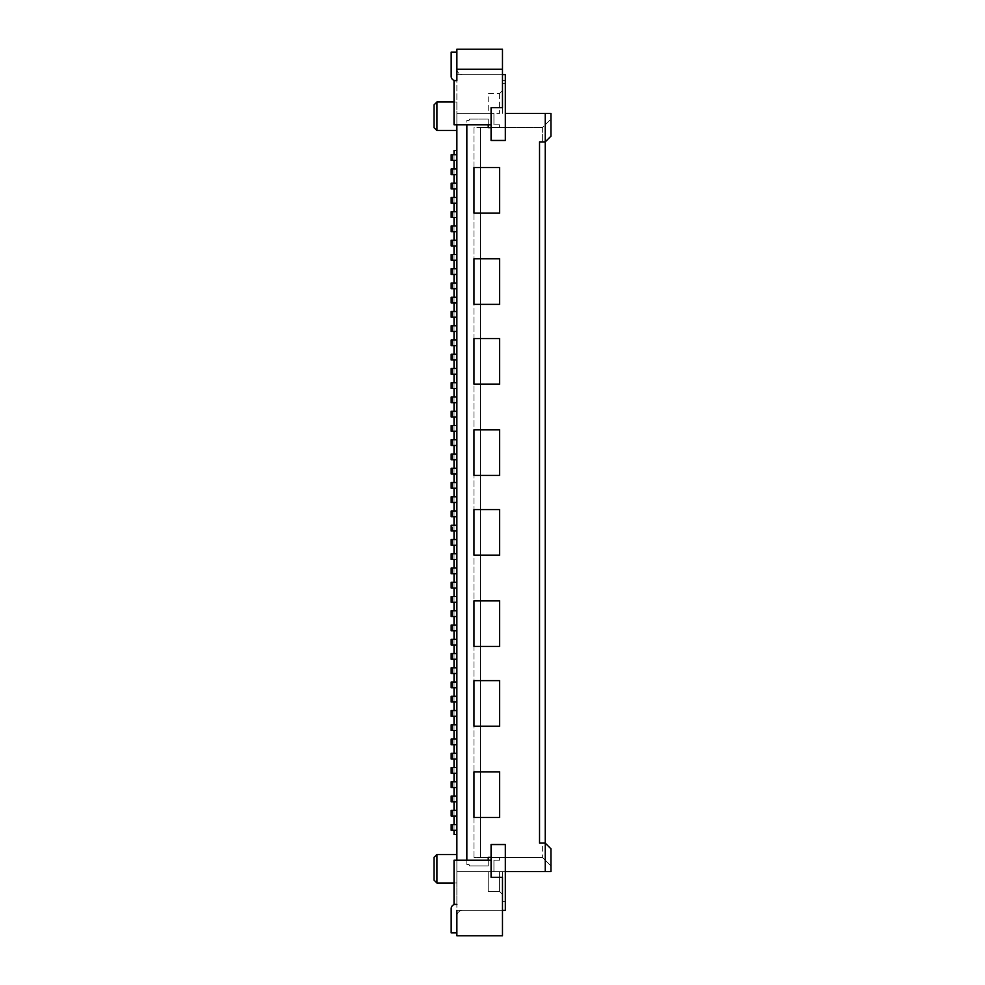 <?xml version="1.0" encoding="UTF-8"?>
<svg xmlns="http://www.w3.org/2000/svg" width="985" height="985" viewBox="0 0 985 985"><rect width="100%" height="100%" fill="white"/><g stroke="black" fill="none" stroke-linecap="round" stroke-linejoin="round"><path stroke-width="0.74" stroke-dasharray="4.92 3.69" d="M488.228 124.787L488.228 119.087L469.697 119.087A1.428 1.428 0 0 1 468.269 120.515L466.841 120.515L468.269 120.515A1.428 1.428 0 0 0 469.697 119.087L488.228 119.087L469.697 119.087L488.228 119.087L488.228 127.644L499.629 127.644L488.228 127.644L499.629 127.644L499.629 124.787L499.629 127.644L499.629 124.787L493.928 124.787L499.629 124.787L493.928 124.787L493.928 113.386L491.072 113.386L491.072 140.461L491.072 107.685L491.072 124.787L491.072 107.685L502.473 107.685L491.072 107.685L502.473 107.685L502.473 113.386L502.473 90.583L502.473 113.386L502.473 107.685L491.072 107.685L491.072 140.461L505.33 140.461L505.33 80.61L502.473 80.61L502.473 107.685L502.473 80.61L505.33 80.61L505.33 140.461L505.33 74.614L502.473 74.614L502.473 107.685L502.473 74.614L456.868 74.614L456.868 49.25L502.473 49.25L502.473 74.614L502.473 49.25L456.868 49.25L502.473 49.25L502.473 107.685L491.072 107.685L491.072 124.787L466.841 124.787L488.228 124.787L488.228 127.644L488.228 119.087L488.228 124.787L491.072 124.787L491.072 113.386L456.868 113.386L456.868 124.787L466.841 124.787L456.868 124.787L456.868 49.25L456.868 124.787L456.868 113.386L493.928 113.386L456.868 113.386L456.868 203.181L456.868 197.48L456.868 203.181L451.167 203.181L452.595 203.181L451.167 203.181L451.167 197.48L451.167 203.181L456.868 203.181L451.167 203.181L451.167 197.48L451.167 203.181L451.167 197.48L452.595 197.48L452.595 203.181L451.167 203.181L451.167 197.48L451.167 203.181L452.595 203.181L452.595 197.48L451.167 197.48L456.868 197.48L451.167 197.48L456.868 197.48L456.868 217.426L456.868 211.726L451.167 211.726L452.595 211.726L451.167 211.726L451.167 217.426L456.868 217.426L451.167 217.426L451.167 211.726L451.167 217.426L451.167 211.726L456.868 211.726L456.868 217.426L451.167 217.426L451.167 211.726L456.868 211.726L456.868 217.426L456.868 211.726M456.868 431.221L456.868 425.508L451.167 425.508L452.595 425.508L452.595 431.221L451.167 431.221L451.167 425.508L451.167 431.221L452.595 431.221L452.595 425.508L452.595 431.221L451.167 431.221L451.167 425.508L451.167 431.221L451.167 425.508L456.868 425.508L451.167 425.508L451.167 431.221L456.868 431.221L451.167 431.221L456.868 431.221L456.868 459.724L456.868 454.023L451.167 454.023L451.167 459.724L451.167 454.023L451.167 459.724L451.167 454.023L456.868 454.023L456.868 459.724L451.167 459.724L451.167 454.023L451.167 459.724L452.595 459.724L451.167 459.724L452.595 459.724L452.595 454.023L451.167 454.023L452.595 454.023L452.595 459.724L452.595 454.023L452.595 459.724L451.167 459.724L456.868 459.724L456.868 468.269L451.167 468.269L456.868 468.269L456.868 482.527L451.167 482.527L451.167 488.228L451.167 482.527L451.167 488.228L451.167 482.527L456.868 482.527L451.167 482.527L452.595 482.527L452.595 488.228L452.595 482.527L451.167 482.527L451.167 488.228L456.868 488.228L456.868 630.745L451.167 630.745L451.167 625.044L451.167 630.745L451.167 625.044L456.868 625.044L456.868 830.281L456.868 824.58L456.868 830.281L456.868 824.58L451.167 824.58L456.868 824.58L456.868 830.281L451.167 830.281L451.167 824.58L452.595 824.58L452.595 830.281L452.595 824.58L451.167 824.58L451.167 830.281L452.595 830.281L451.167 830.281L451.167 824.58L451.167 830.281L452.595 830.281L451.167 830.281L451.167 824.58L452.595 824.58L451.167 824.58L451.167 830.281L451.167 824.58L456.868 824.58M456.868 217.426L456.868 231.684L456.868 225.984L451.167 225.984L456.868 225.984L456.868 245.93L456.868 240.229L451.167 240.229L456.868 240.229L456.868 245.93L451.167 245.93L452.595 245.93L452.595 240.229L451.167 240.229L452.595 240.229L451.167 240.229L452.595 240.229L452.595 245.93L456.868 245.93L456.868 240.229L456.868 254.487L451.167 254.487L451.167 260.188L456.868 260.188L456.868 254.487L456.868 260.188L451.167 260.188L451.167 254.487L452.595 254.487L452.595 260.188L451.167 260.188L451.167 254.487L456.868 254.487L456.868 317.195L456.868 311.494L451.167 311.494L452.595 311.494L451.167 311.494L451.167 317.195L451.167 311.494L452.595 311.494L452.595 317.195L452.595 311.494L451.167 311.494L451.167 317.195L452.595 317.195L451.167 317.195L451.167 311.494L456.868 311.494L456.868 317.195L456.868 311.494L456.868 317.195L451.167 317.195L456.868 317.195L456.868 345.698L456.868 339.997L451.167 339.997L456.868 339.997L456.868 359.956L456.868 354.255L451.167 354.255L451.167 359.956L452.595 359.956L452.595 354.255L451.167 354.255L451.167 359.956L451.167 354.255L456.868 354.255L456.868 359.956L451.167 359.956L451.167 354.255L452.595 354.255L452.595 359.956L452.595 354.255L451.167 354.255L451.167 359.956L451.167 354.255L452.595 354.255L452.595 359.956L451.167 359.956L451.167 354.255L456.868 354.255L456.868 359.956L451.167 359.956L456.868 359.956L456.868 368.501L451.167 368.501L451.167 374.202L451.167 368.501L451.167 374.202L451.167 368.501L451.167 374.202L452.595 374.202L451.167 374.202L451.167 368.501L456.868 368.501L456.868 382.759L451.167 382.759L456.868 382.759L456.868 388.459L451.167 388.459L456.868 388.459L456.868 382.759L456.868 388.459L456.868 382.759L451.167 382.759L452.595 382.759L451.167 382.759L451.167 388.459L451.167 382.759L451.167 388.459L451.167 382.759L452.595 382.759L452.595 388.459L452.595 382.759L451.167 382.759L451.167 388.459L451.167 382.759L451.167 388.459L456.868 388.459L456.868 382.759M456.868 225.984L451.167 225.984L452.595 225.984L451.167 225.984L451.167 231.684L456.868 231.684L451.167 231.684L451.167 225.984L451.167 231.684L456.868 231.684M456.868 302.949L451.167 302.949L451.167 297.236L452.595 297.236L452.595 302.949L452.595 297.236L451.167 297.236L451.167 302.949L452.595 302.949L452.595 297.236L451.167 297.236L456.868 297.236L451.167 297.236L451.167 302.949L451.167 297.236L451.167 302.949L451.167 297.236L452.595 297.236L452.595 302.949L451.167 302.949L451.167 297.236L456.868 297.236L456.868 302.949L451.167 302.949L456.868 302.949L456.868 297.236M545.234 141.889L545.234 843.111L539.534 843.111L539.534 141.889L545.234 141.889L539.534 141.889L545.234 141.889L545.234 113.386L550.935 113.386L550.935 136.189L545.234 141.889L550.935 136.189L550.935 119.087L542.378 127.644L542.378 141.889L542.378 127.644L550.935 119.087L550.935 136.189L545.234 141.889L539.534 141.889L545.234 141.889L539.534 141.889L545.234 141.889L545.234 843.111L550.935 848.811L550.935 871.614L545.234 871.614L545.234 843.111L550.935 848.811L545.234 843.111L542.378 843.111L542.378 857.356L542.378 843.111L545.234 843.111L539.534 843.111L545.234 843.111L539.534 843.111L542.378 843.111L539.534 843.111L539.534 141.889L539.534 843.111L545.234 843.111L545.234 141.889M473.97 857.356L473.97 127.644L542.378 127.644L480.532 127.644L480.532 857.356L542.378 857.356L550.935 865.913L542.378 857.356L480.532 857.356L480.532 127.644L473.97 127.644L473.97 857.356L480.532 857.356L473.97 857.356M456.868 52.106L456.868 68.913L456.868 52.106L451.167 52.106L451.167 76.325A4.272 4.272 0 0 0 455.439 80.61L456.868 80.61L454.023 80.61L456.868 80.61L454.023 80.61L454.023 124.787L454.023 80.61L454.023 124.787L491.072 124.787M456.868 282.99L451.167 282.99L452.595 282.99L451.167 282.99L451.167 288.691L451.167 282.99L452.595 282.99L452.595 288.691L451.167 288.691L451.167 282.99L451.167 288.691L452.595 288.691L452.595 282.99L452.595 288.691L452.595 282.99L451.167 282.99L451.167 288.691L456.868 288.691L456.868 282.99L451.167 282.99L451.167 288.691L451.167 282.99L456.868 282.99L456.868 288.691L451.167 288.691L456.868 288.691M452.595 217.426L452.595 211.726L452.595 217.426L452.595 211.726L452.595 217.426L451.167 217.426L451.167 211.726L451.167 217.426L452.595 217.426M456.868 345.698L451.167 345.698L451.167 339.997L451.167 345.698L451.167 339.997L452.595 339.997L452.595 345.698L452.595 339.997L451.167 339.997L451.167 345.698L451.167 339.997L451.167 345.698L452.595 345.698L452.595 339.997L452.595 345.698L451.167 345.698L451.167 339.997L456.868 339.997L456.868 345.698L451.167 345.698L456.868 345.698L456.868 339.997M452.595 325.752L452.595 331.452L452.595 325.752L451.167 325.752L451.167 331.452L451.167 325.752L452.595 325.752L452.595 331.452L452.595 325.752L451.167 325.752L451.167 331.452L452.595 331.452L451.167 331.452L451.167 325.752L451.167 331.452L452.595 331.452L451.167 331.452L451.167 325.752L456.868 325.752L452.595 325.752M452.595 374.202L452.595 368.501L452.595 374.202L452.595 368.501L451.167 368.501L452.595 368.501L452.595 374.202L451.167 374.202L452.595 374.202M456.868 425.508L456.868 411.262L451.167 411.262L451.167 416.963L456.868 416.963L451.167 416.963L452.595 416.963L451.167 416.963L451.167 411.262L452.595 411.262L452.595 416.963L452.595 411.262L451.167 411.262L451.167 416.963L451.167 411.262L456.868 411.262L456.868 416.963L456.868 397.004L456.868 402.705L451.167 402.705L456.868 402.705L456.868 388.459M499.629 475.398L473.97 475.398L473.97 429.792L499.629 429.792L499.629 475.398L473.97 475.398L499.629 475.398L499.629 429.792L473.97 429.792L473.97 475.398L473.97 429.792L499.629 429.792L499.629 475.398M452.595 468.269L451.167 468.269L452.595 468.269L451.167 468.269L451.167 473.97L451.167 468.269L451.167 473.97L452.595 473.97L452.595 468.269L452.595 473.97L451.167 473.97L456.868 473.97L456.868 468.269L451.167 468.269L452.595 468.269L452.595 473.97L451.167 473.97L451.167 468.269L451.167 473.97L451.167 468.269L451.167 473.97L452.595 473.97L452.595 468.269M452.595 445.466L452.595 439.766L452.595 445.466L451.167 445.466L451.167 439.766L451.167 445.466L451.167 439.766L451.167 445.466L451.167 439.766L451.167 445.466L456.868 445.466L451.167 445.466L452.595 445.466L452.595 439.766L451.167 439.766L452.595 439.766L451.167 439.766L451.167 445.466L452.595 445.466L452.595 439.766L451.167 439.766L456.868 439.766L451.167 439.766L456.868 439.766L456.868 445.466L452.595 445.466M456.868 183.222L451.167 183.222L451.167 188.923L451.167 183.222L451.167 188.923L451.167 183.222L451.167 188.923L451.167 183.222L456.868 183.222L456.868 188.923L451.167 188.923L452.595 188.923L452.595 183.222L451.167 183.222L452.595 183.222L452.595 188.923L451.167 188.923L451.167 183.222L456.868 183.222L456.868 188.923L451.167 188.923L456.868 188.923M499.629 213.154L499.629 167.549L499.629 213.154L473.97 213.154L499.629 213.154L473.97 213.154L473.97 167.549L499.629 167.549L499.629 213.154M456.868 124.787L456.868 113.386L493.928 113.386L493.928 124.787L493.928 113.386L493.928 124.787L499.629 124.787L499.629 127.644L491.072 127.644M452.595 203.181L452.595 197.48L452.595 203.181M456.868 68.913A5.701 5.701 0 0 0 462.568 74.614L456.868 74.614L462.568 74.614A5.701 5.701 0 0 1 456.868 68.913M473.97 384.187L499.629 384.187L499.629 338.569L499.629 384.187L473.97 384.187L473.97 338.569L473.97 384.187L473.97 338.569L499.629 338.569L473.97 338.569L499.629 338.569L499.629 384.187L473.97 384.187M456.868 488.228L456.868 482.527L456.868 488.228L456.868 482.527L456.868 488.228L451.167 488.228L451.167 482.527L452.595 482.527L452.595 488.228L456.868 488.228L456.868 482.527M456.868 374.202L456.868 368.501L456.868 374.202L456.868 368.501L451.167 368.501L451.167 374.202L456.868 374.202L451.167 374.202L456.868 374.202L456.868 368.501M491.072 857.356L499.629 857.356L499.629 860.213L493.928 860.213L493.928 871.614L493.928 860.213L499.629 860.213L493.928 860.213L499.629 860.213L499.629 857.356L499.629 860.213L499.629 857.356L488.228 857.356L499.629 857.356L488.228 857.356L488.228 865.913L488.228 857.356L488.228 860.213L466.841 860.213L466.841 864.485L466.841 120.515L468.269 120.515L466.841 120.515L466.841 864.485L468.269 864.485A1.428 1.428 0 0 1 469.697 865.913L488.228 865.913L469.697 865.913A1.428 1.428 0 0 0 468.269 864.485L466.841 864.485L466.841 124.787M545.234 871.614L499.629 871.614L502.473 871.614L502.473 894.417L502.473 871.614L502.473 877.315L491.072 877.315L491.072 871.614L493.928 871.614L456.868 871.614L456.868 860.213L466.841 860.213L456.868 860.213L456.868 904.39L456.868 860.213L454.023 860.213L491.072 860.213L491.072 877.315L491.072 871.614L493.928 871.614L493.928 860.213L493.928 871.614L456.868 871.614L456.868 830.281L451.167 830.281L456.868 830.281M456.868 816.036L456.868 810.335L456.868 816.036L456.868 810.335L451.167 810.335L451.167 816.036L451.167 810.335L456.868 810.335L451.167 810.335L452.595 810.335L451.167 810.335L451.167 816.036L456.868 816.036L451.167 816.036L452.595 816.036L451.167 816.036L451.167 810.335L451.167 816.036L452.595 816.036L452.595 810.335L452.595 816.036L452.595 810.335L451.167 810.335L452.595 810.335L452.595 816.036L451.167 816.036L451.167 810.335L451.167 816.036L456.868 816.036L456.868 810.335M456.868 801.778L456.868 796.077L456.868 801.778L456.868 796.077L451.167 796.077L451.167 801.778L451.167 796.077L456.868 796.077L456.868 801.778L451.167 801.778L456.868 801.778L451.167 801.778L452.595 801.778L451.167 801.778L451.167 796.077L452.595 796.077L451.167 796.077L451.167 801.778L452.595 801.778L452.595 796.077L452.595 801.778L452.595 796.077L452.595 801.778L451.167 801.778L451.167 796.077L451.167 801.778L451.167 796.077L456.868 796.077M456.868 787.52L456.868 781.819L456.868 787.52L456.868 781.819L451.167 781.819L456.868 781.819L456.868 787.52L451.167 787.52L456.868 787.52L451.167 787.52L451.167 781.819L452.595 781.819L451.167 781.819L451.167 787.52L451.167 781.819L451.167 787.52L452.595 787.52L452.595 781.819L452.595 787.52L451.167 787.52L451.167 781.819L451.167 787.52L451.167 781.819L456.868 781.819M456.868 773.274L456.868 767.574L456.868 773.274L456.868 767.574L451.167 767.574L451.167 773.274L451.167 767.574L456.868 767.574L451.167 767.574L452.595 767.574L451.167 767.574L451.167 773.274L452.595 773.274L452.595 767.574L452.595 773.274L451.167 773.274L451.167 767.574L451.167 773.274L451.167 767.574L452.595 767.574L451.167 767.574L451.167 773.274L456.868 773.274L451.167 773.274L456.868 773.274L456.868 767.574M456.868 730.513L451.167 730.513L456.868 730.513L456.868 724.812L456.868 730.513L456.868 724.812L451.167 724.812L456.868 724.812L456.868 730.513L451.167 730.513L452.595 730.513L451.167 730.513L452.595 730.513L451.167 730.513L451.167 724.812L452.595 724.812L451.167 724.812L451.167 730.513L451.167 724.812L452.595 724.812L452.595 730.513L452.595 724.812L451.167 724.812L451.167 730.513L451.167 724.812L451.167 730.513L451.167 724.812L456.868 724.812M456.868 716.267L451.167 716.267L456.868 716.267L456.868 710.567L456.868 716.267L456.868 710.567L451.167 710.567L456.868 710.567L456.868 716.267L451.167 716.267L452.595 716.267L451.167 716.267L451.167 710.567L452.595 710.567L451.167 710.567L451.167 716.267L451.167 710.567L451.167 716.267L452.595 716.267L452.595 710.567L452.595 716.267L451.167 716.267L451.167 710.567L456.868 710.567M456.868 702.009L451.167 702.009L456.868 702.009L456.868 696.309L456.868 702.009L456.868 696.309L451.167 696.309L456.868 696.309L456.868 702.009L451.167 702.009L451.167 696.309L452.595 696.309L451.167 696.309L451.167 702.009L452.595 702.009L451.167 702.009L451.167 696.309L451.167 702.009L452.595 702.009L452.595 696.309L452.595 702.009L452.595 696.309L451.167 696.309L452.595 696.309L452.595 702.009L451.167 702.009L451.167 696.309L451.167 702.009L451.167 696.309L456.868 696.309M456.868 687.764L456.868 682.051L456.868 687.764L456.868 682.051L451.167 682.051L456.868 682.051L451.167 682.051L452.595 682.051L451.167 682.051L451.167 687.764L452.595 687.764L451.167 687.764L451.167 682.051L451.167 687.764L452.595 687.764L452.595 682.051L452.595 687.764L451.167 687.764L451.167 682.051L451.167 687.764L451.167 682.051L452.595 682.051L452.595 687.764L452.595 682.051L451.167 682.051L451.167 687.764L456.868 687.764L451.167 687.764L456.868 687.764L456.868 682.051M456.868 673.506L456.868 667.805L456.868 673.506L456.868 667.805L451.167 667.805L451.167 673.506L451.167 667.805L456.868 667.805L456.868 673.506L451.167 673.506L456.868 673.506L451.167 673.506L452.595 673.506L451.167 673.506L452.595 673.506L452.595 667.805L451.167 667.805L452.595 667.805L452.595 673.506L452.595 667.805L451.167 667.805L451.167 673.506L452.595 673.506L452.595 667.805L451.167 667.805L451.167 673.506L451.167 667.805L456.868 667.805M456.868 659.248L451.167 659.248L456.868 659.248L456.868 653.547L456.868 659.248L456.868 653.547L451.167 653.547L451.167 659.248L452.595 659.248L452.595 653.547L452.595 659.248L451.167 659.248L451.167 653.547L456.868 653.547L456.868 659.248L451.167 659.248L451.167 653.547L451.167 659.248L452.595 659.248L452.595 653.547L451.167 653.547L452.595 653.547L452.595 659.248L451.167 659.248L451.167 653.547L451.167 659.248L451.167 653.547L456.868 653.547M456.868 645.003L451.167 645.003L456.868 645.003L456.868 639.302L456.868 645.003L456.868 639.302L451.167 639.302L451.167 645.003L451.167 639.302L456.868 639.302L456.868 645.003L451.167 645.003L452.595 645.003L451.167 645.003L451.167 639.302L452.595 639.302L451.167 639.302L451.167 645.003L452.595 645.003L452.595 639.302L452.595 645.003L452.595 639.302L451.167 639.302L452.595 639.302L452.595 645.003L451.167 645.003L451.167 639.302L456.868 639.302M456.868 630.745L456.868 625.044L456.868 630.745L456.868 625.044L451.167 625.044L451.167 630.745L452.595 630.745L451.167 630.745L451.167 625.044L452.595 625.044L451.167 625.044L451.167 630.745L452.595 630.745L452.595 625.044L451.167 625.044L451.167 630.745L456.868 630.745L451.167 630.745L452.595 630.745L452.595 625.044L452.595 630.745L452.595 625.044L451.167 625.044L456.868 625.044M456.868 616.499L456.868 610.798L456.868 616.499L456.868 610.798L451.167 610.798L452.595 610.798L452.595 616.499L451.167 616.499L451.167 610.798L456.868 610.798L456.868 616.499L451.167 616.499L456.868 616.499L451.167 616.499L451.167 610.798L451.167 616.499L451.167 610.798L451.167 616.499L452.595 616.499L451.167 616.499L451.167 610.798L452.595 610.798L451.167 610.798L451.167 616.499L452.595 616.499L452.595 610.798L451.167 610.798L456.868 610.798M456.868 602.241L456.868 596.541L456.868 602.241L456.868 596.541L451.167 596.541L451.167 602.241L452.595 602.241L451.167 602.241L451.167 596.541L451.167 602.241L452.595 602.241L452.595 596.541L452.595 602.241L451.167 602.241L451.167 596.541L452.595 596.541L451.167 596.541L451.167 602.241L456.868 602.241L451.167 602.241L456.868 602.241L456.868 596.541L451.167 596.541L456.868 596.541M456.868 559.492L456.868 553.779L456.868 559.492L456.868 553.779L451.167 553.779L451.167 559.492L456.868 559.492L451.167 559.492L451.167 553.779L456.868 553.779L451.167 553.779L452.595 553.779L451.167 553.779L451.167 559.492L451.167 553.779L451.167 559.492L452.595 559.492L451.167 559.492L451.167 553.779L452.595 553.779L452.595 559.492L451.167 559.492L451.167 553.779L452.595 553.779L452.595 559.492L452.595 553.779L452.595 559.492L456.868 559.492L456.868 553.779M456.868 545.234L451.167 545.234L456.868 545.234L456.868 539.534L456.868 545.234L456.868 539.534L451.167 539.534L451.167 545.234L452.595 545.234L451.167 545.234L451.167 539.534L456.868 539.534L456.868 545.234L451.167 545.234L451.167 539.534L452.595 539.534L451.167 539.534L451.167 545.234L452.595 545.234L452.595 539.534L452.595 545.234L451.167 545.234L451.167 539.534L456.868 539.534M456.868 530.977L456.868 525.276L456.868 530.977L456.868 525.276L451.167 525.276L451.167 530.977L456.868 530.977L451.167 530.977L451.167 525.276L451.167 530.977L452.595 530.977L452.595 525.276L452.595 530.977L451.167 530.977L451.167 525.276L456.868 525.276L451.167 525.276L451.167 530.977L456.868 530.977L456.868 525.276M456.868 516.731L451.167 516.731L452.595 516.731L452.595 511.03L452.595 516.731L451.167 516.731L452.595 516.731L452.595 511.03L452.595 516.731L451.167 516.731L456.868 516.731L456.868 511.03L456.868 516.731L456.868 511.03L451.167 511.03L456.868 511.03L456.868 516.731L451.167 516.731L451.167 511.03L452.595 511.03L451.167 511.03L451.167 516.731L451.167 511.03L452.595 511.03L451.167 511.03L451.167 516.731L451.167 511.03L456.868 511.03M456.868 502.473L451.167 502.473L456.868 502.473L456.868 496.772L456.868 502.473L456.868 496.772L451.167 496.772L451.167 502.473L452.595 502.473L452.595 496.772L451.167 496.772L451.167 502.473L452.595 502.473L451.167 502.473L451.167 496.772L452.595 496.772L452.595 502.473L452.595 496.772L451.167 496.772L456.868 496.772L456.868 502.473L451.167 502.473L452.595 502.473L452.595 496.772L451.167 496.772L451.167 502.473L451.167 496.772L456.868 496.772M473.97 304.365L473.97 258.76L499.629 258.76L499.629 304.365L473.97 304.365L473.97 258.76L499.629 258.76L473.97 258.76L473.97 304.365L499.629 304.365L473.97 304.365M456.868 160.42L451.167 160.42L456.868 160.42L456.868 154.719L451.167 154.719L451.167 160.42L451.167 154.719L451.167 160.42L451.167 154.719L456.868 154.719L451.167 154.719L452.595 154.719L451.167 154.719L452.595 154.719L452.595 160.42L452.595 154.719L452.595 160.42L452.595 154.719L451.167 154.719L451.167 160.42L452.595 160.42L451.167 160.42L451.167 154.719L451.167 160.42L456.868 160.42L456.868 154.719M454.023 834.554L456.868 834.554L456.868 150.446L454.023 150.446L454.023 834.554M452.595 225.984L452.595 231.684L452.595 225.984L452.595 231.684L452.595 225.984L451.167 225.984L451.167 231.684L451.167 225.984L452.595 225.984M456.868 274.433L451.167 274.433L452.595 274.433L451.167 274.433L452.595 274.433L452.595 268.733L452.595 274.433L452.595 268.733L451.167 268.733L451.167 274.433L451.167 268.733L451.167 274.433L451.167 268.733L452.595 268.733L452.595 274.433L451.167 274.433L451.167 268.733L456.868 268.733L451.167 268.733L452.595 268.733L451.167 268.733L451.167 274.433L451.167 268.733L456.868 268.733L456.868 274.433L451.167 274.433L456.868 274.433L456.868 268.733M473.97 167.549L499.629 167.549L473.97 167.549L473.97 213.154L473.97 167.549M456.868 174.665L451.167 174.665L452.595 174.665L451.167 174.665L451.167 168.964L451.167 174.665L451.167 168.964L452.595 168.964L452.595 174.665L452.595 168.964L452.595 174.665L452.595 168.964L451.167 168.964L456.868 168.964L451.167 168.964L451.167 174.665L451.167 168.964L451.167 174.665L451.167 168.964L456.868 168.964L456.868 174.665L451.167 174.665L456.868 174.665L456.868 168.964M456.868 397.004L451.167 397.004L451.167 402.705L452.595 402.705L451.167 402.705L451.167 397.004L451.167 402.705L451.167 397.004L456.868 397.004L456.868 402.705L451.167 402.705L451.167 397.004L452.595 397.004L451.167 397.004L452.595 397.004L452.595 402.705L452.595 397.004L452.595 402.705L452.595 397.004L451.167 397.004L451.167 402.705L451.167 397.004L456.868 397.004L456.868 402.705M456.868 473.97L451.167 473.97L456.868 473.97L456.868 468.269M456.868 245.93L451.167 245.93L452.595 245.93L451.167 245.93L451.167 240.229L451.167 245.93L451.167 240.229L451.167 245.93L451.167 240.229L451.167 245.93L451.167 240.229L456.868 240.229M456.868 411.262L456.868 416.963L451.167 416.963L451.167 411.262L452.595 411.262L451.167 411.262L451.167 416.963L451.167 411.262L456.868 411.262L456.868 416.963M452.595 240.229L452.595 245.93L452.595 240.229M505.33 113.386L545.234 113.386M488.228 113.386L499.629 113.386L488.228 113.386L488.228 93.427L499.629 93.427L488.228 93.427L488.228 113.386M499.629 93.427L502.473 90.583L499.629 93.427L499.629 113.386L499.629 93.427M456.868 260.188L451.167 260.188L452.595 260.188L452.595 254.487L451.167 254.487L451.167 260.188L452.595 260.188L451.167 260.188L451.167 254.487L451.167 260.188L451.167 254.487L452.595 254.487L452.595 260.188L452.595 254.487L451.167 254.487L456.868 254.487M452.595 411.262L452.595 416.963L452.595 411.262M456.868 331.452L451.167 331.452L456.868 331.452L451.167 331.452L451.167 325.752L456.868 325.752L456.868 331.452L456.868 325.752M456.868 311.494L451.167 311.494L451.167 317.195L452.595 317.195L451.167 317.195L451.167 311.494L451.167 317.195L456.868 317.195M452.595 311.494L452.595 317.195L452.595 311.494M434.065 880.171L434.065 857.356M456.868 573.738L456.868 568.037L456.868 573.738L456.868 568.037L451.167 568.037L456.868 568.037L456.868 573.738L451.167 573.738L456.868 573.738L451.167 573.738L452.595 573.738L451.167 573.738L451.167 568.037L452.595 568.037L451.167 568.037L451.167 573.738L451.167 568.037L451.167 573.738L451.167 568.037L452.595 568.037L452.595 573.738L452.595 568.037L451.167 568.037L451.167 573.738L451.167 568.037L456.868 568.037M456.868 587.996L456.868 582.295L456.868 587.996L456.868 582.295L451.167 582.295L456.868 582.295L456.868 587.996L451.167 587.996L456.868 587.996L451.167 587.996L452.595 587.996L451.167 587.996L451.167 582.295L452.595 582.295L451.167 582.295L451.167 587.996L451.167 582.295L451.167 587.996L451.167 582.295L452.595 582.295L452.595 587.996L452.595 582.295L451.167 582.295L451.167 587.996L451.167 582.295L456.868 582.295M456.868 744.771L456.868 739.07L456.868 744.771L456.868 739.07L451.167 739.07L456.868 739.07L456.868 744.771L451.167 744.771L456.868 744.771L451.167 744.771L452.595 744.771L451.167 744.771L451.167 739.07L452.595 739.07L451.167 739.07L451.167 744.771L451.167 739.07L451.167 744.771L451.167 739.07L452.595 739.07L452.595 744.771L452.595 739.07L451.167 739.07L451.167 744.771L451.167 739.07L456.868 739.07M456.868 759.016L456.868 753.316L456.868 759.016L456.868 753.316L451.167 753.316L456.868 753.316L456.868 759.016L451.167 759.016L456.868 759.016L451.167 759.016L452.595 759.016L451.167 759.016L451.167 753.316L452.595 753.316L451.167 753.316L451.167 759.016L451.167 753.316L451.167 759.016L451.167 753.316L452.595 753.316L452.595 759.016L452.595 753.316L451.167 753.316L451.167 759.016L451.167 753.316L456.868 753.316M451.167 225.984L451.167 231.684L451.167 225.984M436.921 130.488L436.921 101.984M456.868 116.242L456.868 101.984L456.868 116.242M468.269 120.515A1.428 1.428 0 0 0 469.697 119.087A1.428 1.428 0 0 1 468.269 120.515M452.595 482.527L451.167 482.527L451.167 488.228L452.595 488.228L452.595 482.527M434.065 127.644L434.065 104.829M499.629 304.365L499.629 258.76L499.629 304.365M452.595 425.508L451.167 425.508L452.595 425.508L451.167 425.508L451.167 431.221L452.595 431.221L452.595 425.508M452.595 454.023L451.167 454.023L452.595 454.023M456.868 454.023L451.167 454.023L451.167 459.724L456.868 459.724L456.868 454.023L456.868 459.724M454.023 154.719L454.023 160.42M454.023 168.964L454.023 174.665M454.023 183.222L454.023 188.923M454.023 197.48L454.023 203.181M454.023 211.726L454.023 217.426M454.023 225.984L454.023 231.684M454.023 240.229L454.023 245.93M454.023 254.487L454.023 260.188M454.023 268.733L454.023 274.433M454.023 282.99L454.023 288.691M454.023 297.236L454.023 302.949M454.023 311.494L454.023 317.195M454.023 325.752L454.023 331.452M454.023 339.997L454.023 345.698M454.023 354.255L454.023 359.956M454.023 368.501L454.023 374.202M454.023 382.759L454.023 388.459M454.023 397.004L454.023 402.705M454.023 411.262L454.023 416.963M454.023 425.508L454.023 431.221M454.023 439.766L454.023 445.466M454.023 454.023L454.023 459.724M454.023 468.269L454.023 473.97M454.023 482.527L454.023 488.228M454.023 496.772L454.023 502.473M454.023 511.03L454.023 516.731M454.023 525.276L454.023 530.977M454.023 539.534L454.023 545.234M454.023 553.779L454.023 559.492M454.023 568.037L454.023 573.738M454.023 582.295L454.023 587.996M454.023 596.541L454.023 602.241M454.023 610.798L454.023 616.499M454.023 625.044L454.023 630.745M454.023 639.302L454.023 645.003M454.023 653.547L454.023 659.248M454.023 667.805L454.023 673.506M454.023 682.051L454.023 687.764M454.023 696.309L454.023 702.009M454.023 710.567L454.023 716.267M454.023 724.812L454.023 730.513M454.023 739.07L454.023 744.771M454.023 753.316L454.023 759.016M454.023 767.574L454.023 773.274M454.023 781.819L454.023 787.52M454.023 796.077L454.023 801.778M454.023 810.335L454.023 816.036M454.023 824.58L454.023 830.281M491.072 140.461L505.33 140.461L491.072 140.461M502.473 74.614L456.868 74.614M456.868 359.956L456.868 354.255M502.473 107.685L491.072 107.685L502.473 107.685M436.921 883.016L436.921 854.512M451.167 345.698L452.595 345.698L451.167 345.698M452.595 382.759L452.595 388.459L451.167 388.459L452.595 388.459L452.595 382.759M452.595 183.222L452.595 188.923L452.595 183.222M456.868 445.466L456.868 439.766M456.868 203.181L456.868 197.48M505.33 871.614L502.473 871.614L502.473 877.315L491.072 877.315L502.473 877.315L502.473 935.75L456.868 935.75L456.868 904.39L456.868 935.75L502.473 935.75L456.868 935.75L456.868 910.386L502.473 910.386L502.473 935.75L502.473 910.386L505.33 910.386L505.33 844.539L491.072 844.539L491.072 860.213L488.228 860.213L491.072 860.213L491.072 871.614L456.868 871.614L491.072 871.614L491.072 844.539L491.072 877.315L502.473 877.315L502.473 910.386L502.473 877.315L502.473 901.546L502.473 877.315L491.072 877.315L502.473 877.315L491.072 877.315L491.072 860.213M499.629 555.208L499.629 509.602L473.97 509.602L499.629 509.602L499.629 555.208L473.97 555.208L473.97 509.602L473.97 555.208L499.629 555.208L473.97 555.208L473.97 509.602L499.629 509.602L499.629 555.208M499.629 817.451L499.629 771.846L499.629 817.451L473.97 817.451L473.97 771.846L499.629 771.846L473.97 771.846L473.97 817.451L499.629 817.451L473.97 817.451L473.97 771.846L499.629 771.846L499.629 817.451M499.629 726.24L499.629 680.635L499.629 726.24L473.97 726.24L473.97 680.635L499.629 680.635L473.97 680.635L473.97 726.24L499.629 726.24L473.97 726.24L473.97 680.635L499.629 680.635L499.629 726.24M499.629 646.431L499.629 600.813L499.629 646.431L473.97 646.431L473.97 600.813L499.629 600.813L473.97 600.813L473.97 646.431L499.629 646.431L473.97 646.431L473.97 600.813L499.629 600.813L499.629 646.431M456.868 150.446L456.868 834.554M456.868 868.758L456.868 883.016L456.868 868.758M456.868 860.213L454.023 860.213L454.023 904.39L454.023 860.213L454.023 904.39L456.868 904.39L455.439 904.39A4.272 4.272 0 0 0 451.167 908.675L451.167 932.893L456.868 932.893L456.868 916.087A5.701 5.701 0 0 1 462.568 910.386L456.868 910.386L462.568 910.386A5.701 5.701 0 0 0 456.868 916.087L456.868 932.893M466.841 860.213L488.228 860.213L488.228 865.913L469.697 865.913A1.428 1.428 0 0 0 468.269 864.485A1.428 1.428 0 0 1 469.697 865.913L488.228 865.913L488.228 860.213M452.595 830.281L452.595 824.58L452.595 830.281M452.595 787.52L452.595 781.819L452.595 787.52M452.595 767.574L452.595 773.274L452.595 767.574M452.595 753.316L452.595 759.016L452.595 753.316M452.595 739.07L452.595 744.771L452.595 739.07M452.595 724.812L452.595 730.513L452.595 724.812M451.167 645.003L451.167 639.302L451.167 645.003M452.595 610.798L452.595 616.499L452.595 610.798M451.167 596.541L451.167 602.241L451.167 596.541L452.595 596.541L451.167 596.541M452.595 596.541L452.595 602.241L452.595 596.541M452.595 582.295L452.595 587.996L452.595 582.295M452.595 568.037L452.595 573.738L452.595 568.037M451.167 545.234L451.167 539.534L451.167 545.234M452.595 545.234L452.595 539.534L452.595 545.234M451.167 516.731L451.167 511.03L451.167 516.731M451.167 502.473L451.167 496.772L451.167 502.473M466.841 864.485L468.269 864.485L466.841 864.485M491.072 844.539L505.33 844.539L505.33 901.546L505.33 844.539L491.072 844.539M505.33 904.39L505.33 901.546L505.33 904.39L502.473 904.39L502.473 901.546L502.473 904.39L505.33 904.39M456.868 910.386L502.473 910.386M451.167 525.276L451.167 530.977L451.167 525.276L452.595 525.276L452.595 530.977L452.595 525.276L451.167 525.276M451.167 673.506L451.167 667.805L451.167 673.506M451.167 716.267L451.167 710.567L451.167 716.267M452.595 710.567L452.595 716.267L452.595 710.567M499.629 891.573L502.473 894.417L499.629 891.573L488.228 891.573L488.228 871.614L488.228 891.573L499.629 891.573L499.629 871.614L499.629 891.573M499.629 871.614L488.228 871.614L499.629 871.614M502.473 83.454L505.33 83.454L502.473 83.454M502.473 901.546L505.33 901.546L502.473 901.546M456.868 883.016L454.023 883.016M456.868 101.984L454.023 101.984"/><path stroke-width="1.48" d="M456.868 302.949L456.868 297.236L451.167 297.236L451.167 302.949L456.868 302.949L456.868 345.698L451.167 345.698L451.167 339.997L456.868 339.997M456.868 211.726L456.868 217.426L451.167 217.426L451.167 211.726L456.868 211.726L456.868 203.181L451.167 203.181L451.167 197.48L456.868 197.48L456.868 160.42L451.167 160.42L451.167 154.719L456.868 154.719L456.868 124.787M473.97 384.187L473.97 338.569L499.629 338.569L499.629 384.187L473.97 384.187M456.868 431.221L456.868 425.508L451.167 425.508L451.167 431.221L456.868 431.221L456.868 454.023L451.167 454.023L451.167 459.724L456.868 459.724L456.868 454.023M456.868 288.691L451.167 288.691L451.167 282.99L456.868 282.99L456.868 297.236M456.868 359.956L451.167 359.956L451.167 354.255L456.868 354.255L456.868 411.262L451.167 411.262L451.167 416.963L456.868 416.963L456.868 425.508M456.868 445.466L451.167 445.466L451.167 439.766L456.868 439.766M502.473 69.209L502.473 49.25L456.868 49.25L456.868 69.209L502.473 69.209L502.473 107.685L491.072 107.685L491.072 140.461L505.33 140.461L505.33 74.614L502.473 74.614M491.072 127.644L488.228 127.644L488.228 124.787M456.868 217.426L456.868 225.984L451.167 225.984L451.167 231.684L456.868 231.684L456.868 260.188L451.167 260.188L451.167 254.487L456.868 254.487M456.868 482.527L456.868 488.228L451.167 488.228L451.167 482.527L456.868 482.527L456.868 473.97L451.167 473.97L451.167 468.269L456.868 468.269L456.868 473.97M456.868 834.554L454.023 834.554L454.023 830.281M456.868 74.614L456.868 80.61L455.439 80.61A4.272 4.272 0 0 1 451.167 76.325L451.167 52.106L456.868 52.106M499.629 167.549L499.629 213.154L473.97 213.154L473.97 167.549L499.629 167.549M456.868 274.433L456.868 268.733L451.167 268.733L451.167 274.433L456.868 274.433L456.868 282.99M456.868 240.229L451.167 240.229L451.167 245.93L456.868 245.93M499.629 258.76L499.629 304.365L473.97 304.365L473.97 258.76L499.629 258.76M473.97 429.792L499.629 429.792L499.629 475.398L473.97 475.398L473.97 429.792M545.234 113.386L545.234 141.889L550.935 136.189L550.935 113.386L505.33 113.386M456.868 411.262L456.868 416.963M456.868 69.209L456.868 80.61L454.023 80.61L454.023 124.787L491.072 124.787M436.921 854.512L434.065 857.356L434.065 880.171L436.921 883.016L436.921 854.512L456.868 854.512M456.868 260.188L456.868 268.733M456.868 345.698L456.868 354.255M456.868 459.724L456.868 468.269M456.868 488.228L456.868 511.03L451.167 511.03L451.167 516.731L456.868 516.731L456.868 553.779L451.167 553.779L451.167 559.492L456.868 559.492L456.868 639.302L451.167 639.302L451.167 645.003L456.868 645.003L456.868 682.051L451.167 682.051L451.167 687.764L456.868 687.764L456.868 796.077L451.167 796.077L451.167 801.778L456.868 801.778L456.868 860.213M456.868 388.459L451.167 388.459L451.167 382.759L456.868 382.759M436.921 130.488L434.065 127.644L434.065 104.829L436.921 101.984L436.921 130.488L456.868 130.488M454.023 154.719L454.023 150.446L456.868 150.446M456.868 174.665L451.167 174.665L451.167 168.964L456.868 168.964M456.868 317.195L451.167 317.195L451.167 311.494L456.868 311.494M456.868 225.984L456.868 231.684M456.868 374.202L451.167 374.202L451.167 368.501L456.868 368.501M456.868 325.752L451.167 325.752L451.167 331.452L456.868 331.452M456.868 402.705L451.167 402.705L451.167 397.004L456.868 397.004M454.023 160.42L454.023 168.964M454.023 174.665L454.023 183.222M454.023 188.923L454.023 197.48M454.023 203.181L454.023 211.726M454.023 217.426L454.023 225.984M454.023 231.684L454.023 240.229M454.023 245.93L454.023 254.487M454.023 260.188L454.023 268.733M454.023 274.433L454.023 282.99M454.023 288.691L454.023 297.236M454.023 302.949L454.023 311.494M454.023 317.195L454.023 325.752M454.023 331.452L454.023 339.997M454.023 345.698L454.023 354.255M454.023 359.956L454.023 368.501M454.023 374.202L454.023 382.759M454.023 388.459L454.023 397.004M454.023 402.705L454.023 411.262M454.023 416.963L454.023 425.508M454.023 431.221L454.023 439.766M454.023 445.466L454.023 454.023M454.023 459.724L454.023 468.269M454.023 473.97L454.023 482.527M454.023 488.228L454.023 496.772M454.023 502.473L454.023 511.03M454.023 516.731L454.023 525.276M454.023 530.977L454.023 539.534M454.023 545.234L454.023 553.779M454.023 559.492L454.023 568.037M454.023 573.738L454.023 582.295M454.023 587.996L454.023 596.541M454.023 602.241L454.023 610.798M454.023 616.499L454.023 625.044M454.023 630.745L454.023 639.302M454.023 645.003L454.023 653.547M454.023 659.248L454.023 667.805M454.023 673.506L454.023 682.051M454.023 687.764L454.023 696.309M454.023 702.009L454.023 710.567M454.023 716.267L454.023 724.812M454.023 730.513L454.023 739.07M454.023 744.771L454.023 753.316M454.023 759.016L454.023 767.574M454.023 773.274L454.023 781.819M454.023 787.52L454.023 796.077M454.023 801.778L454.023 810.335M454.023 816.036L454.023 824.58M456.868 160.42L456.868 154.719M456.868 188.923L451.167 188.923L451.167 183.222L456.868 183.222M456.868 203.181L456.868 197.48M545.234 141.889L539.534 141.889L539.534 843.111L545.234 843.111L545.234 141.889M502.473 910.386L505.33 910.386L505.33 844.539L491.072 844.539L491.072 877.315L502.473 877.315L502.473 935.75L456.868 935.75L456.868 910.386M466.841 124.787L466.841 860.213M488.228 860.213L488.228 857.356L491.072 857.356M505.33 871.614L545.234 871.614L545.234 843.111L550.935 848.811L550.935 871.614L545.234 871.614M491.072 860.213L454.023 860.213L454.023 904.39L456.868 904.39L455.439 904.39A4.272 4.272 0 0 0 451.167 908.675L451.167 932.893L456.868 932.893M456.868 824.58L451.167 824.58L451.167 830.281L456.868 830.281M456.868 801.778L456.868 796.077M456.868 781.819L451.167 781.819L451.167 787.52L456.868 787.52M456.868 773.274L451.167 773.274L451.167 767.574L456.868 767.574M456.868 753.316L451.167 753.316L451.167 759.016L456.868 759.016M456.868 739.07L451.167 739.07L451.167 744.771L456.868 744.771M456.868 730.513L451.167 730.513L451.167 724.812L456.868 724.812M456.868 702.009L451.167 702.009L451.167 696.309L456.868 696.309M456.868 659.248L451.167 659.248L451.167 653.547L456.868 653.547M456.868 645.003L456.868 639.302M456.868 630.745L451.167 630.745L451.167 625.044L456.868 625.044M456.868 610.798L451.167 610.798L451.167 616.499L456.868 616.499M456.868 602.241L451.167 602.241L451.167 596.541L456.868 596.541M456.868 582.295L451.167 582.295L451.167 587.996L456.868 587.996M456.868 568.037L451.167 568.037L451.167 573.738L456.868 573.738M456.868 559.492L456.868 553.779M456.868 539.534L451.167 539.534L451.167 545.234L456.868 545.234M456.868 516.731L456.868 511.03M456.868 496.772L451.167 496.772L451.167 502.473L456.868 502.473M456.868 530.977L451.167 530.977L451.167 525.276L456.868 525.276M456.868 673.506L451.167 673.506L451.167 667.805L456.868 667.805M456.868 687.764L456.868 682.051M456.868 716.267L451.167 716.267L451.167 710.567L456.868 710.567M456.868 810.335L451.167 810.335L451.167 816.036L456.868 816.036M473.97 726.24L473.97 680.635L499.629 680.635L499.629 726.24L473.97 726.24M499.629 646.431L473.97 646.431L473.97 600.813L499.629 600.813L499.629 646.431M473.97 817.451L473.97 771.846L499.629 771.846L499.629 817.451L473.97 817.451M499.629 555.208L473.97 555.208L473.97 509.602L499.629 509.602L499.629 555.208M454.023 883.016L436.921 883.016M454.023 101.984L436.921 101.984"/></g></svg>
